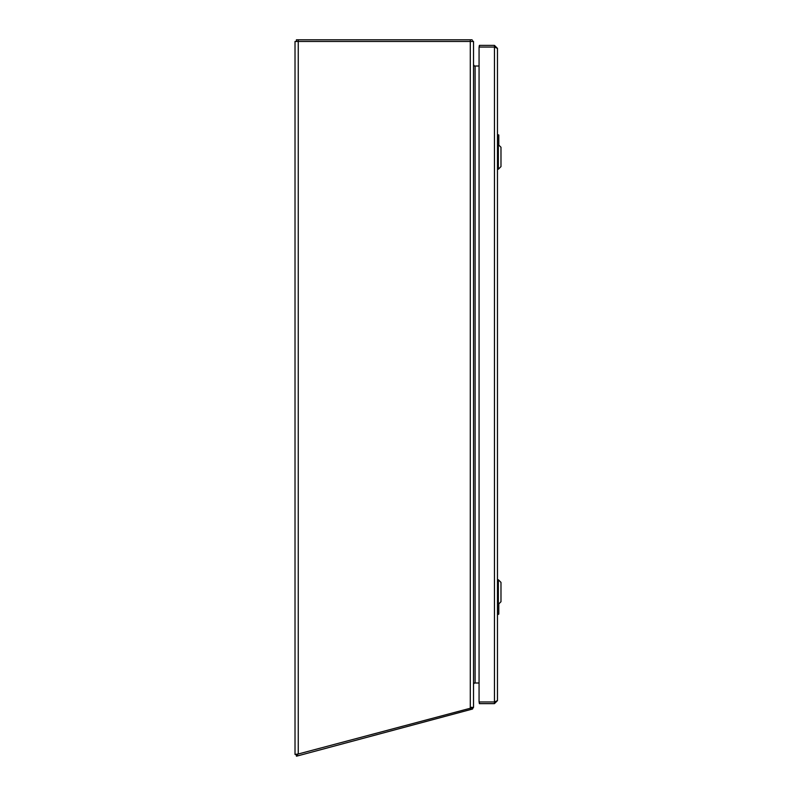 <?xml version="1.0" encoding="UTF-8"?>
<svg xmlns="http://www.w3.org/2000/svg" width="796" height="796" viewBox="0 0 796 796"><rect width="100%" height="100%" fill="white"/><g stroke="black" fill="none" stroke-linecap="round" stroke-linejoin="round"><path stroke-width="1.19" d="M298.251 754.001L295.017 754.419L295.017 41.472L473.53 41.472L473.53 707.395L298.251 754.001L298.251 41.472M472.187 707.395L473.53 707.395M473.869 66.018L475.093 66.018A1.562 1.562 0 0 1 473.869 65.431L473.53 66.018L473.53 65.391M473.869 683.575A1.562 1.562 0 0 1 475.093 682.998L475.093 66.018L479.063 66.018L479.063 47.382L479.063 701.624L479.063 682.998L473.53 682.998L473.53 684.56A1.562 1.562 0 0 1 473.72 683.794M473.53 683.615L473.869 682.998M473.331 707.395A3.234 3.234 0 0 1 472.814 708.301L472.545 709.027L296.49 756.2L296.062 754.588L296.689 754.419M472.545 709.027L471.988 707.445M470.595 707.813L470.814 709.495M472.217 707.823L472.814 708.301M472.108 707.415L471.511 707.256M473.53 683.217L473.53 706.281M472.118 39.8L296.42 39.8L296.42 41.472M472.595 40.765A3.234 3.234 0 0 1 473.123 41.472M473.53 64.456L473.869 65.431A1.562 1.562 0 0 1 473.53 64.456L473.869 65.431L473.53 64.456M497.47 700.619L494.455 703.634L479.391 703.634L479.391 701.963L494.455 701.963L497.47 700.619L497.47 48.387L494.455 47.054L479.391 47.054L479.391 45.382L479.063 47.382M479.391 45.382L494.455 45.382L497.47 48.387M479.391 703.634L479.063 701.624M495.162 701.764L494.455 701.963L494.455 703.634M494.455 45.382L494.455 47.054L495.162 47.253M494.455 701.963L494.455 47.054L479.391 47.054M498.346 604.353L500.983 601.716L500.983 582.393L498.346 579.757L498.346 604.353L497.47 604.353M498.346 169.23L500.983 166.603L500.983 147.27L498.346 144.633L498.346 169.23L497.47 169.23M498.803 603.895L498.803 614.044L497.47 614.383M498.017 604.353L498.475 614.383M498.744 614.044L497.808 612.95L497.769 604.353M497.47 134.633L498.803 134.972L498.803 145.101M498.744 134.972L497.808 136.056L497.47 134.972L498.803 134.972L498.017 136.862L498.017 144.633M497.769 144.633L497.808 136.056M470.287 707.903L470.287 41.472M297.784 755.852L297.356 754.24M470.337 39.8L470.337 41.472M298.211 39.8L298.211 41.472M498.017 612.144L497.47 612.144M497.808 612.95L497.808 614.383M497.47 136.862L498.017 136.862M471.869 707.544L472.336 708.251L471.869 707.544M498.346 579.757L497.47 579.757M498.346 144.633L497.47 144.633"/></g></svg>
